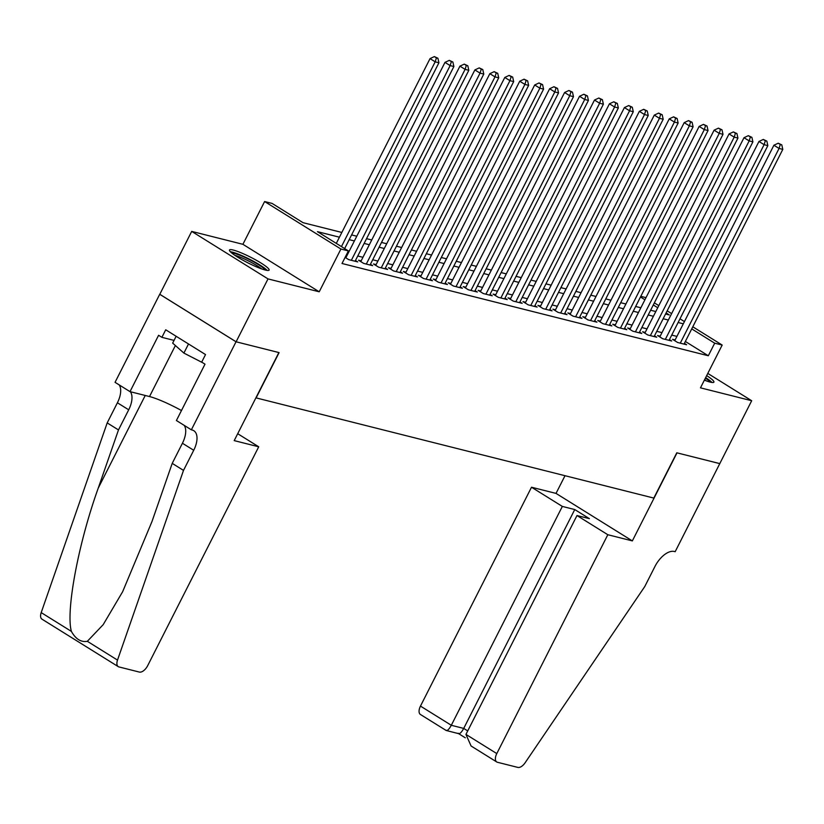 <?xml version="1.0" encoding="UTF-8"?>
<svg xmlns="http://www.w3.org/2000/svg" width="824" height="824" viewBox="0 0 824 824"><rect width="100%" height="100%" fill="white"/><g stroke="black" fill="none" stroke-linecap="round" stroke-linejoin="round"><path stroke-width="1.24" d="M704.365 380.163A22.227 3.131 26.9 0 0 710.175 382.099A22.227 3.131 26.9 0 0 713.903 382.14A22.227 3.131 26.9 0 0 706.673 375.61M233.202 250.032A22.227 3.131 26.9 0 0 229.474 249.991A22.227 3.131 26.9 0 0 242.493 259.972A22.227 3.131 26.9 0 0 265.38 270.056A22.227 3.131 26.9 0 0 269.118 270.107A22.227 3.131 26.9 0 0 256.089 260.127A22.227 3.131 26.9 0 0 233.202 250.032M640.814 296.3L645.995 297.66M719.846 463.644L677.009 452.85L632.348 540.904L607.824 534.725L496.79 753.589A8.549 4.47 121.9 0 0 496.759 761.984A8.549 4.47 121.9 0 0 497.438 762.272L517.853 767.412A8.549 4.47 121.9 0 0 525.115 762.766L644.749 586.585L654.956 566.459A19.941 10.424 -58.1 0 1 674.351 551.483L675.175 551.689L719.785 463.603L676.792 452.798L653.813 498.077L256.12 397.899L279.089 352.621L236.107 341.795L159.794 294.292L191.704 231.4L268.016 278.903L319.218 291.799L340.92 249.033L264.607 201.54L272.085 203.415L303.016 222.676L341.836 232.45M319.218 291.799L242.905 244.306L191.704 231.4M242.905 244.306L264.607 201.54M719.774 463.624L751.684 400.732L707.785 373.416M236.107 341.795L268.016 278.903M675.124 339.952L672.508 339.292L677.658 342.496L686.629 344.762L684.394 343.361M660.168 336.182L657.552 335.523L662.712 338.736L671.684 340.992L669.438 339.601M645.223 332.422L642.607 331.763L647.757 334.966L656.728 337.222L654.483 335.832M630.267 328.652L627.651 327.993L632.811 331.197L641.783 333.463L639.537 332.062M615.322 324.883L612.696 324.223L617.856 327.437L626.827 329.693L624.582 328.302M600.366 321.123L597.75 320.464L602.911 323.667L611.871 325.933L609.636 324.532M585.411 317.353L582.795 316.694L587.955 319.908L596.926 322.163L594.681 320.763M570.466 313.584L567.849 312.924L572.999 316.138L581.971 318.394L579.736 317.003M555.51 309.824L552.894 309.165L558.054 312.368L567.025 314.634L564.78 313.233M540.565 306.054L537.948 305.395L543.098 308.609L552.07 310.864L549.835 309.474M525.609 302.284L522.993 301.625L528.153 304.839L537.124 307.094L534.879 305.704M510.664 298.525L508.048 297.866L513.197 301.069L522.169 303.335L519.923 301.934M495.708 294.755L493.092 294.096L498.252 297.309L507.224 299.565L504.978 298.175M480.763 290.996L478.147 290.336L483.297 293.54L492.268 295.806L490.023 294.405M465.807 287.226L463.191 286.567L468.351 289.78L477.323 292.036L475.077 290.635M450.852 283.456L448.235 282.797L453.396 286.01L462.367 288.266L460.122 286.876M435.906 279.697L433.29 279.037L438.44 282.241L447.411 284.507L445.176 283.106M420.951 275.927L418.334 275.267L423.495 278.481L432.466 280.737L430.221 279.346M406.005 272.157L403.389 271.498L408.539 274.711L417.511 276.967L415.275 275.577M391.05 268.397L388.434 267.738L393.594 270.942L402.565 273.207L400.32 271.807M376.104 264.628L373.488 263.968L378.638 267.182L387.61 269.438L385.364 268.047M361.149 260.868L358.533 260.209L363.693 263.412L372.664 265.668L370.419 264.277M345.112 257.387L348.737 259.642L357.709 261.908L355.463 260.508M339.437 237.199L317.456 231.657L348.398 250.918L342.012 263.495L708.31 355.762L685.352 341.466M676.926 336.388L671.725 335.08M661.971 332.628L656.779 331.32M647.025 328.858L641.824 327.55M632.07 325.099L626.879 323.781M617.125 321.329L611.923 320.021M602.169 317.559L596.978 316.251M587.224 313.8L582.022 312.492M572.268 310.03L567.067 308.722M557.323 306.26L552.121 304.952M542.367 302.501L537.166 301.193M527.411 298.731L522.22 297.423M512.466 294.961L507.265 293.653M497.511 291.202L492.319 289.894M482.565 287.432L477.364 286.124M467.61 283.672L462.418 282.354M452.664 279.903L447.463 278.594M437.709 276.133L432.507 274.825M422.764 272.373L417.562 271.065M407.808 268.603L402.606 267.295M392.852 264.834L387.661 263.526M377.907 261.074L372.706 259.766M362.951 257.304L357.76 255.996M348.006 253.545L347.172 253.328M346.204 257.098L345.369 256.882M692.799 326.788L722.174 345.06L700.472 387.836L751.684 400.732M722.174 345.06L714.696 343.186L691.727 328.889M708.31 355.762L714.696 343.186M348.398 250.918L340.92 249.033M654.349 302.861L658.809 305.632M667.172 310.833L671.622 313.604M679.985 318.806L684.435 321.587M665.565 313.996L669.315 314.943L666.101 312.935M657.737 307.733L653.288 304.962M644.924 299.761L640.475 296.99M351.591 234.912L356.792 236.22M366.546 238.672L371.737 239.98M381.491 242.441L386.693 243.75M396.447 246.211L401.649 247.519M411.403 249.971L416.594 251.279M426.348 253.74L431.549 255.049M441.303 257.51L446.495 258.818M456.249 261.27L461.45 262.578M471.204 265.04L476.396 266.348M486.15 268.799L491.351 270.118M501.105 272.569L506.297 273.877M516.051 276.339L521.252 277.647M531.006 280.098L536.208 281.406M545.962 283.868L551.153 285.176M560.907 287.638L566.109 288.946M575.863 291.397L581.054 292.705M590.808 295.167L596.01 296.475M605.764 298.927L610.955 300.245M620.709 302.696L625.91 304.005M635.664 306.466L640.856 307.774M650.61 310.226L655.811 311.534M683.312 323.811L678.111 322.503M668.357 320.052L663.155 318.733M653.401 316.282L648.21 314.974M638.456 312.512L633.254 311.204M623.5 308.753L618.309 307.445M608.555 304.983L603.353 303.675M593.599 301.213L588.408 299.905M578.654 297.454L573.452 296.146M563.698 293.684L558.497 292.376M548.753 289.924L543.552 288.606M533.798 286.155L528.596 284.846M518.842 282.385L513.651 281.077M503.897 278.625L498.695 277.317M488.941 274.856L483.75 273.547M473.996 271.086L468.794 269.778M459.04 267.326L453.849 266.018M444.095 263.556L438.893 262.248M429.139 259.787L423.938 258.478M414.194 256.027L408.992 254.719M399.238 252.257L394.037 250.949M384.283 248.498L379.091 247.179M369.337 244.728L364.136 243.42M354.382 240.958L349.191 239.65M341.455 246.592L435.185 61.821L438.924 62.768L344.659 248.59M336.295 243.379L430.035 58.617L435.185 61.821L436.421 57.876L437.915 58.246L434.361 56.588L436.421 57.876M434.361 56.588L430.035 58.617M438.924 62.768L437.915 58.246M267.192 270.427A22.083 3.111 26.9 0 0 249.682 259.292A22.083 3.111 26.9 0 0 230.36 251.732M176.14 336.274L172.669 343.114L183.886 353.084L202.745 362.766M188.511 343.979L183.886 353.084M231.791 253.04A19.23 2.709 -153.1 0 1 249.497 259.642A19.23 2.709 -153.1 0 1 265.287 270.035M261.599 268.882A17.809 2.503 26.9 0 0 234.892 255.337M711.977 382.46A22.083 3.111 26.9 0 0 705.643 377.639M705.406 378.103A19.23 2.709 -153.1 0 1 710.082 382.079M706.395 380.925A17.809 2.503 26.9 0 0 704.644 379.607M258.715 446.793L147.681 665.658A8.549 4.47 121.9 0 1 139.369 672.075L118.955 666.935A8.549 4.47 121.9 0 1 118.275 666.647A8.549 4.47 121.9 0 1 117.513 660.096L183.505 470.401L193.722 450.275A19.941 10.424 121.9 0 0 193.794 430.705A19.941 10.424 121.9 0 0 192.188 430.035L191.364 429.819L236.035 341.775L278.873 352.559L234.201 440.613L258.715 446.793L237.703 433.712M118.275 666.647L41.952 619.143A8.549 4.47 -58.1 0 1 41.2 612.603L107.192 422.908L118.481 429.932L98.252 488.096C78.362 543.356 65.673 611.006 71.379 631.38C75.736 639.115 81.051 642.421 87.334 641.309L103.185 624.654L122.642 591.714L151.977 521.541L172.216 463.376L182.423 443.25A19.941 10.424 121.9 0 0 184.246 425.39M172.216 463.376L183.505 470.401M107.192 422.908L117.399 402.781A19.941 10.424 121.9 0 0 119.222 384.921M130.357 391.719A19.941 10.424 121.9 0 1 128.698 409.806L118.481 429.932M236.035 341.775L159.722 294.281L115.051 382.326L130.007 391.637L158.589 335.286L161.895 337.335L174.049 340.394M191.364 429.819L176.408 420.518L205.001 364.167L201.695 362.107L205.526 354.567L165.717 329.785L161.895 337.335M130.007 391.637L149.515 396.55A32.054 4.511 -153.1 0 1 181.476 410.527M607.824 534.725L576.985 515.536L589.397 518.657L574.75 509.551L562.339 506.42L531.511 487.231L420.467 706.096L451.305 725.285L463.716 728.416L467.723 730.909M562.339 506.42L451.305 725.285C448.884 729.662 447.041 731.269 445.774 730.115M565.006 475.706L556.025 493.401L531.511 487.231M632.348 540.904L556.025 493.401M576.985 515.536L465.951 734.4L496.79 753.589M458.762 733.69L446.114 730.455L420.436 714.48A8.549 4.47 -58.1 0 1 420.467 706.096M574.75 509.551L463.716 728.416C461.296 732.794 459.452 734.4 458.185 733.236M496.759 761.984L471.091 745.998L465.951 734.4M351.354 260.302L450.141 65.59L453.88 66.528L355.093 261.249M345.822 257.83L444.981 62.377L450.141 65.59L451.377 61.635L452.87 62.016L449.307 60.358L451.377 61.635M449.307 60.358L444.981 62.377M453.88 66.528L452.87 62.016M366.309 264.071L465.086 69.36L468.825 70.297L370.048 265.019M360.778 261.599L459.936 66.147L465.086 69.36L466.322 65.405L467.816 65.786L464.262 64.118L466.322 65.405M464.262 64.118L459.936 66.147M468.825 70.297L467.816 65.786M381.255 267.841L480.042 73.12L483.781 74.067L384.993 268.779M375.723 265.369L474.882 69.916L480.042 73.12L481.278 69.175L482.771 69.546L479.218 67.887L481.278 69.175M479.218 67.887L474.882 69.916M483.781 74.067L482.771 69.546M396.21 271.601L494.997 76.89L498.726 77.827L399.949 272.548M390.679 269.129L489.837 73.676L494.997 76.89L496.223 72.934L497.727 73.315L494.163 71.657L496.223 72.934M494.163 71.657L489.837 73.676M498.726 77.827L497.727 73.315M411.155 275.371L509.943 80.659L513.682 81.597L414.894 276.308M405.624 272.899L504.793 77.446L509.943 80.659L511.179 76.704L512.672 77.085L509.119 75.417L511.179 76.704M509.119 75.417L504.793 77.446M513.682 81.597L512.672 77.085M426.111 279.14L524.898 84.419L528.637 85.366L429.85 280.078M420.58 276.668L519.738 81.215L524.898 84.419L526.124 80.474L527.628 80.845L524.064 79.186L526.124 80.474M524.064 79.186L519.738 81.215M528.637 85.366L527.628 80.845M441.056 282.9L539.844 88.189L543.582 89.126L444.795 283.847M435.536 280.428L534.694 84.975L539.844 88.189L541.08 84.233L542.573 84.615L539.02 82.956L541.08 84.233M539.02 82.956L534.694 84.975M543.582 89.126L542.573 84.615M456.012 286.67L554.799 91.948L558.538 92.896L459.751 287.607M450.481 284.198L549.639 88.745L554.799 91.948L556.035 88.003L557.529 88.374L553.965 86.716L556.035 88.003M553.965 86.716L549.639 88.745M558.538 92.896L557.529 88.374M470.968 290.439L569.745 95.718L573.483 96.665L474.696 291.377M465.436 287.957L564.595 92.515L569.745 95.718L570.981 91.773L572.474 92.144L568.921 90.486L570.981 91.773M568.921 90.486L564.595 92.515M573.483 96.665L572.474 92.144M485.913 294.199L584.7 99.488L588.439 100.425L489.652 295.147M480.382 291.727L579.54 96.274L584.7 99.488L585.936 95.532L587.43 95.914L583.866 94.255L585.936 95.532M583.866 94.255L579.54 96.274M588.439 100.425L587.43 95.914M500.868 297.969L599.645 103.247L603.384 104.195L504.607 298.906M495.337 295.497L594.495 100.044L599.645 103.247L600.881 99.302L602.375 99.673L598.821 98.015L600.881 99.302M598.821 98.015L594.495 100.044M603.384 104.195L602.375 99.673M515.814 301.728L614.601 107.017L618.34 107.954L519.553 302.676M510.283 299.256L609.441 103.803L614.601 107.017L615.837 103.062L617.331 103.443L613.777 101.785L615.837 103.062M613.777 101.785L609.441 103.803M618.34 107.954L617.331 103.443M530.769 305.498L629.557 110.787L633.285 111.724L534.508 306.435M525.238 303.026L624.396 107.573L629.557 110.787L630.782 106.832L632.276 107.213L628.722 105.544L630.782 106.832M628.722 105.544L624.396 107.573M633.285 111.724L632.276 107.213M545.715 309.268L644.502 114.546L648.241 115.494L549.454 310.205M540.184 306.796L639.352 111.343L644.502 114.546L645.738 110.601L647.231 110.972L643.678 109.314L645.738 110.601M643.678 109.314L639.352 111.343M648.241 115.494L647.231 110.972M560.67 313.027L659.457 118.316L663.196 119.253L564.409 313.975M555.139 310.555L654.297 115.103L659.457 118.316L660.683 114.361L662.187 114.742L658.623 113.084L660.683 114.361M658.623 113.084L654.297 115.103M663.196 119.253L662.187 114.742M575.615 316.797L674.403 122.086L678.142 123.023L579.354 317.734M570.095 314.325L669.253 118.872L674.403 122.086L675.639 118.131L677.132 118.512L673.579 116.843L675.639 118.131M673.579 116.843L669.253 118.872M678.142 123.023L677.132 118.512M590.571 320.567L689.358 125.845L693.097 126.793L594.31 321.504M585.04 318.095L684.198 122.642L689.358 125.845L690.594 121.9L692.088 122.271L688.524 120.613L690.594 121.9M688.524 120.613L684.198 122.642M693.097 126.793L692.088 122.271M605.527 324.326L704.304 129.615L708.043 130.553L609.255 325.274M599.996 321.854L699.154 126.402L704.304 129.615L705.54 125.66L707.033 126.041L703.48 124.383L705.54 125.66M703.48 124.383L699.154 126.402M708.043 130.553L707.033 126.041M620.472 328.096L719.259 133.375L722.998 134.322L624.211 329.034M614.941 325.624L714.099 130.171L719.259 133.375L720.495 129.43L721.989 129.801L718.425 128.142L720.495 129.43M718.425 128.142L714.099 130.171M722.998 134.322L721.989 129.801M635.428 331.856L734.205 137.145L737.944 138.082L639.166 332.803M629.896 329.384L729.055 133.931L734.205 137.145L735.441 133.189L736.934 133.57L733.381 131.912L735.441 133.189M733.381 131.912L729.055 133.931M737.944 138.082L736.934 133.57M650.373 335.626L749.16 140.914L752.899 141.852L654.112 336.573M644.842 333.154L744 137.701L749.16 140.914L750.396 136.959L751.89 137.34L748.336 135.672L750.396 136.959M748.336 135.672L744 137.701M752.899 141.852L751.89 137.34M665.329 339.395L764.116 144.674L767.844 145.621L669.067 340.333M659.797 336.923L758.956 141.47L764.116 144.674L765.341 140.729L766.835 141.1L763.281 139.441L765.341 140.729M763.281 139.441L758.956 141.47M767.844 145.621L766.835 141.1M680.274 343.155L779.061 148.444L782.8 149.381L684.013 344.102M674.743 340.683L773.901 145.23L779.061 148.444L780.297 144.488L781.791 144.87L778.237 143.211L780.297 144.488M778.237 143.211L773.901 145.23M782.8 149.381L781.791 144.87M182.423 443.25L193.722 450.275M128.698 409.806L117.399 402.781M41.2 612.603L71.379 631.38M87.334 641.309L117.513 660.096M98.252 488.096L145.24 395.469M175.388 345.534L149.515 396.55M458.628 733.659L465.313 737.81"/></g></svg>
